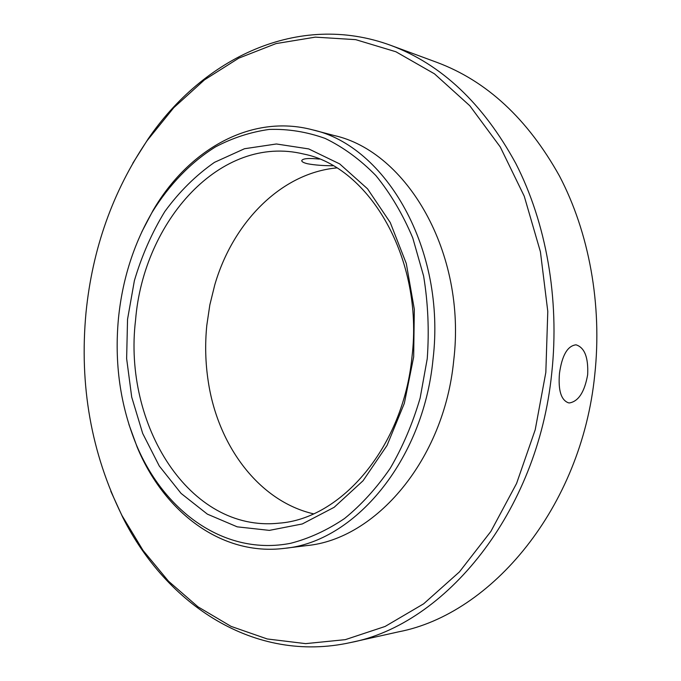 <?xml version="1.0" encoding="UTF-8"?>
<svg xmlns="http://www.w3.org/2000/svg" width="681" height="681" viewBox="0 0 681 681"><rect width="100%" height="100%" fill="white"/><g stroke="black" fill="none" stroke-linecap="round" stroke-linejoin="round"><path stroke-width="1.02" d="M427.242 358.691C429.277 330.668 428.068 303.122 423.616 276.069L412.754 237.916C402.794 214.277 390.502 193.489 375.878 175.57C360.215 159.584 343.309 147.198 325.152 138.422C306.612 131.782 287.927 128.794 269.097 129.441C250.472 132.08 232.604 137.894 215.494 146.9C190.637 162.384 169.177 184.781 152.272 212.072C133.697 243.994 122.435 279.346 118.485 318.129C114.229 363.271 120.273 405.714 136.626 445.459C164.674 512.061 225.139 556.096 290.617 543.302C309.14 538.526 327.118 530.269 344.56 518.513C361.398 504.817 376.644 488.039 390.29 468.196C402.743 446.83 412.695 423.454 420.134 398.087L427.242 358.691M141.793 231.923L153.055 210.42C188.169 150.05 250.855 113.463 312.545 129.833C385.821 145.845 446.234 249.331 433.022 359.27C423.241 461.369 353.805 542.127 284.496 548.35C221.172 556.334 163.934 511.712 137.187 447.196L128.896 424.382M545.83 372.422L547.788 311.421L540.425 251.808L524.251 196.222L500.254 146.943L469.805 105.751L434.469 73.829L395.908 51.765L355.712 39.651L315.329 37.14L276.001 43.593L238.784 58.149L204.496 79.847L173.774 107.683L147.113 140.661C112.825 191.31 92.454 248.591 86.019 312.494C79.2 385.344 91.186 453.027 121.984 515.534L143.061 550.444L168.488 581.182L197.967 606.814L231.08 626.392L267.233 638.965L305.633 643.63L345.327 639.646L385.114 626.452L423.642 603.817L459.411 571.921L490.882 531.41L516.573 483.467L535.215 429.771L545.83 372.422M132.786 163.253L148.058 139.035C203.023 58.515 297.92 11.296 390.69 45.329C441.424 64.218 483.118 103.589 515.781 163.431C546.128 222.653 559.748 298.746 551.755 373.018C537.76 513.074 444.914 624.613 350.655 642.523C254.175 663.873 166.436 604.405 122.708 517.271L110.807 491.239M350.655 642.523L398.751 631.798C491.35 614.015 581.361 507.737 594.734 375.018C602.379 304.594 589.048 232.391 559.416 175.911C527.528 118.792 486.702 80.945 436.921 62.38L390.69 45.329M313.481 513.823C258.729 501.148 217.818 445.51 208.275 381.607C205.407 363.024 204.913 344.28 206.803 325.356L209.842 304.892L214.762 284.913C232.74 222.857 280.717 173.17 336.669 167.918M413.673 356.912L404.344 403.314L387.038 445.451L363.067 480.743L334.167 507.294L302.287 523.961L269.37 530.38L237.218 526.839L207.364 514.138L181.078 493.41L159.286 466.025L142.687 433.431L131.714 397.125L126.632 358.598L127.543 319.312L134.37 280.734C141.733 255.784 151.889 232.698 164.845 211.493C179.256 191.761 195.805 175.383 214.489 162.342L244.505 148.73L276.409 143.98L308.714 148.918L339.708 163.925L367.502 188.782L390.256 222.542L406.285 263.496L414.32 309.259L413.673 356.912M135.562 320.13C122.903 424.127 188.952 532.772 278.904 523.17C341.104 519.024 403.424 447.153 412.039 356.401C423.752 258.84 369.502 166.888 303.649 154.034C220.687 133.723 143.436 221.248 135.562 320.13M319.355 159.082C308.748 158.001 302.892 158.469 301.785 160.503C301.555 161.669 303.462 162.759 307.506 163.746C314.477 165.057 322.981 165.73 333.035 165.755M587.66 374.695C588.461 357.525 584.613 347.574 576.117 344.85L575.905 344.833C567.477 345.914 562.004 355.422 559.467 373.375C558.071 390.383 561.101 400.207 568.55 402.854L569.512 402.931C578.569 401.313 584.613 391.898 587.66 374.695M312.545 129.833L333.988 135.476C406.829 151.48 466.715 252.906 453.725 360.419C444.114 460.262 375.41 539.378 306.493 545.617L284.496 548.35M152.272 212.072L153.055 210.42M147.113 140.661L148.058 139.035M121.984 515.534L122.708 517.271M136.626 445.459L137.187 447.196"/></g></svg>
